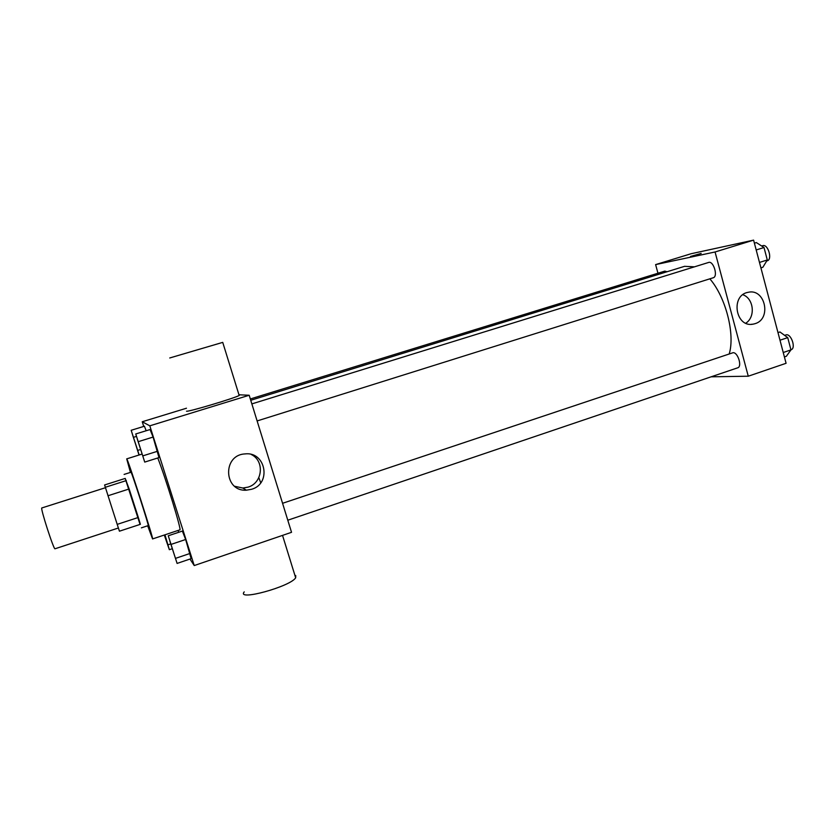 <?xml version="1.0" encoding="UTF-8"?>
<svg xmlns="http://www.w3.org/2000/svg" width="835" height="835" viewBox="0 0 835 835"><rect width="100%" height="100%" fill="white"/><g stroke="black" fill="none" stroke-linecap="round" stroke-linejoin="round"><path stroke-width="1.25" d="M105.387 487.734L41.844 507.951C39.986 507.283 53.91 550.401 55.026 548.772L118.393 528.002M129.154 488.966L138.318 517.47L117.203 524.37L104.605 484.968L125.208 478.424L129.154 488.966L107.945 495.76M117.203 524.37L119.436 531.196L140.395 524.307L138.318 517.47M140.05 524.422L125.187 478.434M124.102 474.416L131.011 472.234C131.179 470.46 149.413 526.927 148.244 525.591L141.365 527.856M126.335 480.584L105.241 487.296M130.437 472.412L126.711 458.874C126.899 456.035 154.381 541.132 152.565 538.93L147.67 525.779M157.763 457.977C165.768 478.33 182.103 531.603 179.849 529.86L152.565 538.93M144.403 426.226L146.177 430.745L144.403 426.226L131.179 430.286L139.027 455.023M144.726 462.089L158.994 457.59L153.076 437.07L150.07 429.545L135.74 433.96L144.726 462.089L135.74 433.96M189.983 559.043L194.242 565.556L149.809 425.829L142.232 421.758L143.714 426.434M178.69 532.302L178.095 530.444L178.69 532.302M177.093 563.427L191.142 558.646L185.652 539.504L182.374 531.07L168.263 535.778L177.093 563.427L168.263 535.778M186.476 408.221L142.232 421.758M260.718 482.787L258.819 477.641M194.242 565.556L291.53 532.312L249.185 395.258L238.967 394.778M249.185 395.258L149.809 425.829M251.669 489.268L246.377 490.187C223.728 491.721 222.214 455.023 244.905 453.927C265.676 451.15 271.845 483.622 251.669 489.268M239.008 394.913L239.186 395.498C233.727 398.472 187.52 412.239 186.497 411.196M244.237 591.879C235.992 601.513 290.455 586.629 295.663 577.789L295.757 575.639L294.849 575.158M239.186 395.498L222.736 342.381L169.745 357.975M251.199 454.459C264.862 460.826 262.722 483.016 248.037 487.139L242.849 488.037L234.666 486.273M250.74 400.289L684.585 266.323L694.428 266.845M709.844 278.827C725.803 297.27 735.249 334.209 729.216 353.904M287.793 520.215L737.722 367.807C742.398 366.68 737.848 352.036 733.036 352.714L282.564 503.296M250.323 398.963L664.817 271.114L667.05 271.74M251.857 403.9L708.623 262.451C713.487 260.52 718.33 276.604 713.236 277.763L712.965 277.825M711.117 376.815L748.264 376.209L715.063 251.982L655.611 264.601L657.959 273.222M748.264 376.209L786.079 363.288L753.598 240.136L691.098 253.736L655.611 264.601M753.598 240.136L715.063 251.982M755.038 323.677L753.16 324.147C735.437 327.967 730.281 295.037 748.212 292.292C765.194 288.127 771.853 319.001 755.038 323.677M691.182 256.366L701.076 253.485L691.182 256.366M690.503 256.46L701.16 253.423M742.847 294.724C753.817 298.471 755.738 317.008 745.812 323.187M784.409 356.942L786.351 356.284L790.954 349.886L787.729 337.622L779.942 331.965L777.99 332.612M790.954 349.886L783.24 352.506M787.729 337.622L779.994 340.21M784.629 335.378L785.85 334.96C790.943 332.831 796.402 348.352 791.048 349.75L790.922 349.792M760.915 267.868L762.877 267.252L767.292 259.977L764.015 247.525L756.374 242.578L754.402 243.183M767.292 259.977L759.474 262.43M764.015 247.525L756.186 249.957M761.687 246.022L762.741 245.688C767.97 243.653 772.719 259.518 767.261 260.802L766.979 260.875M169.829 541.007L175.434 558.271M191.142 558.646L190.077 553.438L175.872 558.25M190.077 553.438L185.652 539.504L171.415 544.284M185.652 539.504L182.374 531.07M137.378 439.346L143.035 456.755M158.994 457.59L157.575 451.244L143.15 455.764M157.575 451.244L153.076 437.07L138.61 441.558M153.076 437.07L150.07 429.545M164.297 535.026L169.348 549.691L164.965 534.807M164.85 534.849L167.804 544.921L164.338 535.016M171.989 548.804L169.348 549.691M170.465 544.013L168.148 544.785M164.798 534.87L167.804 544.921M139.153 454.981L131.179 430.286M132.692 435.244L137.89 451.276M140.301 449.595L137.963 450.326M136.366 436.444L133.777 437.248M141.762 454.156L126.711 458.874M282.533 535.381L295.663 577.789M242.849 488.037L246.377 490.187M713.236 277.763L257.117 420.944M751.323 324.314L753.16 324.147M767.261 260.802L766.676 260.99"/></g></svg>
